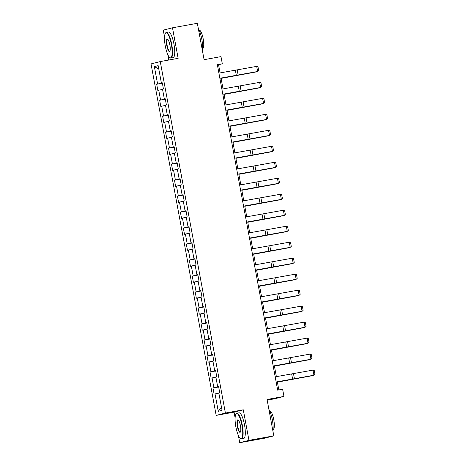 <?xml version="1.0" encoding="UTF-8"?>
<svg xmlns="http://www.w3.org/2000/svg" width="466" height="466" viewBox="0 0 466 466"><rect width="100%" height="100%" fill="white"/><g stroke="black" fill="none" stroke-linecap="round" stroke-linejoin="round"><path stroke-width="0.7" d="M267.181 400.137L274.724 398.768L283.957 396.42L282.629 389.244L277.66 390.147L217.342 64.692L222.311 63.795L220.983 56.619L204.085 59.677L197.339 23.3L172.49 27.797L163.257 30.144L164.539 37.059M238.376 435.436L239.722 442.7L264.572 438.203L273.804 435.856L248.949 440.353L243.293 409.812L225.398 413.051L216.166 415.398L234.06 412.165L235.114 417.845M225.398 413.051L160.257 61.57L151.025 63.918L216.166 415.398M167.801 54.65L168.797 60.027M239.722 442.7L248.949 440.353M154.368 66.609L157.601 84.031L156.687 84.259L157.828 90.41L158.737 90.177L160.56 100.015L159.652 100.248L160.793 106.394L161.702 106.161L163.525 115.999L162.617 116.232L163.752 122.383L164.667 122.15L166.49 131.989L165.576 132.216L166.717 138.367L167.626 138.134L169.449 147.972L168.541 148.205L169.676 154.351L170.591 154.118L172.414 163.956L171.5 164.189L172.641 170.34L173.55 170.107L175.373 179.946L174.465 180.173L175.606 186.324L176.515 186.091L178.338 195.93L177.43 196.163L178.565 202.308L179.48 202.075L181.303 211.913L180.389 212.147L181.53 218.298L182.439 218.065L184.262 227.903L183.354 228.13L184.495 234.281L185.404 234.049L187.227 243.887L186.318 244.12L187.454 250.265L188.369 250.032L190.192 259.871L189.278 260.104L190.419 266.255L191.328 266.022L193.151 275.86L192.242 276.088L193.384 282.239L194.293 282.006L196.116 291.844L195.207 292.077L196.343 298.223L197.252 297.99L199.075 307.828L198.167 308.061L199.308 314.212L200.217 313.979L202.04 323.818L201.131 324.045L202.267 330.196L203.182 329.963L205.005 339.801L204.091 340.034L205.232 346.18L206.141 345.947L207.964 355.785L207.055 356.018L208.197 362.169L209.106 361.936L210.929 371.775L210.02 372.002L211.156 378.153L212.071 377.92L213.894 387.759L212.979 387.992L214.121 394.137L215.03 393.904L218.263 411.327L222.055 410.36L218.822 392.943L219.736 392.71L218.595 386.559L217.686 386.792L215.863 376.953L216.772 376.726L215.63 370.575L214.721 370.808L212.898 360.969L213.807 360.736L212.671 354.591L211.756 354.824L209.933 344.986L210.848 344.753L209.706 338.601L208.797 338.834L206.974 328.996L207.883 328.769L206.747 322.618L205.832 322.851L204.009 313.012L204.924 312.779L203.782 306.634L202.873 306.867L201.05 297.028L201.959 296.795L200.817 290.644L199.908 290.877L198.085 281.039L198.994 280.812L197.858 274.66L196.943 274.893L195.12 265.055L196.035 264.822L194.893 258.677L193.984 258.91L192.161 249.071L193.07 248.838L191.928 242.687L191.019 242.92L189.196 233.082L190.105 232.854L188.969 226.703L188.054 226.936L186.231 217.098L187.146 216.865L186.004 210.719L185.095 210.952L183.272 201.114L184.181 200.881L183.039 194.73L182.13 194.963L180.307 185.124L181.216 184.897L180.08 178.746L179.165 178.979L177.342 169.141L178.257 168.908L177.115 162.762L176.206 162.995L174.383 153.157L175.292 152.924L174.156 146.773L173.241 147.006L171.418 137.167L172.333 136.94L171.191 130.789L170.282 131.022L168.459 121.183L169.368 120.95L168.226 114.805L167.317 115.038L165.494 105.2L166.403 104.966L165.267 98.815L164.352 99.048L162.529 89.21L163.444 88.983L162.302 82.831L161.393 83.064L158.16 65.642L154.368 66.609L158.79 69.015M218.612 386.646L217.686 386.792M213.894 387.759L218.647 386.827M212.071 377.92L215.904 377.169M215.647 370.662L214.721 370.808M210.929 371.775L215.682 370.843M209.106 361.936L212.939 361.185M212.688 354.678L211.756 354.824M207.964 355.785L212.717 354.859M206.141 345.947L209.974 345.201M209.723 338.689L208.797 338.834M205.005 339.801L209.758 338.869M203.182 329.963L207.015 329.212M206.758 322.705L205.832 322.851M202.04 323.818L206.793 322.886M200.217 313.979L204.05 313.228M203.799 306.721L202.873 306.867M199.075 307.828L203.828 306.902M197.252 297.99L201.085 297.244M200.834 290.732L199.908 290.877M196.116 291.844L200.869 290.912M194.293 282.006L198.126 281.254M197.869 274.748L196.943 274.893M193.151 275.86L197.904 274.928M191.328 266.022L195.161 265.27M194.91 258.764L193.984 258.91M190.192 259.871L194.939 258.945M188.369 250.032L192.196 249.287M191.945 242.774L191.019 242.92M187.227 243.887L191.98 242.955M185.404 234.049L189.237 233.297M188.98 226.791L188.054 226.936M184.262 227.903L189.015 226.971M182.439 218.065L186.272 217.313M186.021 210.807L185.095 210.952M181.303 211.913L186.056 210.987M179.48 202.075L183.313 201.329M183.056 194.817L182.13 194.963M178.338 195.93L183.091 194.998M176.515 186.091L180.348 185.34M180.097 178.833L179.165 178.979M175.373 179.946L180.126 179.014M173.55 170.107L177.383 169.356M177.132 162.85L176.206 162.995M172.414 163.956L177.167 163.03M170.591 154.118L174.424 153.372M174.168 146.86L173.241 147.006M169.449 147.972L174.202 147.04M167.626 138.134L171.459 137.383M171.208 130.876L170.282 131.022M166.49 131.989L171.238 131.057M164.667 122.15L168.494 121.399M168.243 114.892L167.317 115.038M163.525 115.999L168.278 115.073M161.702 106.161L165.535 105.415M165.279 98.903L164.352 99.048M160.56 100.015L165.314 99.083M158.737 90.177L162.57 89.425M162.319 82.919L161.393 83.064M157.601 84.031L162.354 83.099M283.957 396.42L267.059 399.478L273.804 435.856M160.257 61.57L178.146 58.332L172.49 27.797M220.086 72.923L218.566 64.745L222.311 63.795M278.837 389.931L277.334 381.829M276.379 376.65L274.375 365.839M273.414 360.667L271.41 349.855M270.449 344.683L268.445 333.872M267.49 328.693L265.486 317.882M264.525 312.709L262.521 301.898M261.56 296.726L259.556 285.914M258.601 280.736L256.597 269.925M255.636 264.752L253.632 253.941M252.671 248.768L250.673 237.957M249.712 232.779L247.708 221.967M246.747 216.795L244.743 205.984M243.788 200.811L241.784 190M240.823 184.821L238.819 174.01M237.858 168.838L235.854 158.026M234.899 152.854L232.895 142.043M231.934 136.864L229.93 126.053M228.969 120.88L226.965 110.069M226.01 104.897L224.006 94.085M223.045 88.907L221.041 78.096M218.263 411.327L221.507 407.418M215.03 393.904L218.863 393.158M217.389 64.96L218.566 64.745M156.687 84.259L162.378 83.233M159.652 100.248L165.337 99.217M162.617 116.232L168.302 115.201M165.576 132.216L171.267 131.191M168.541 148.205L174.226 147.174M171.5 164.189L177.191 163.158M174.465 180.173L180.156 179.148M177.43 196.163L183.115 195.132M180.389 212.147L186.08 211.115M183.354 228.13L189.039 227.105M186.318 244.12L192.004 243.089M189.278 260.104L194.969 259.073M192.242 276.088L197.928 275.062M195.207 292.077L200.893 291.046M198.167 308.061L203.858 307.03M201.131 324.045L206.817 323.02M204.091 340.034L209.782 339.003M207.055 356.018L212.741 354.987M210.02 372.002L215.706 370.977M212.979 387.992L218.671 386.961M243.293 409.812L234.06 412.165M218.904 73.127L256.696 66.376L257.646 71.502L258.682 70.529L258.018 66.947L256.696 66.376M219.853 78.253L257.646 71.502L219.865 78.305M221.094 78.387L255.374 72.09L221.088 78.346M171.377 44.526A12.716 3.134 -100.3 0 0 165.36 33.342A12.716 3.134 -100.3 0 0 165.29 46.076A12.716 3.134 -100.3 0 0 169.735 57.545A12.716 3.134 -100.3 0 0 171.377 44.526M165.36 33.342L165.581 32.993A13.031 3.21 79.7 0 1 166.31 32.428A13.031 3.21 79.7 0 1 171.75 44.456A13.031 3.21 79.7 0 1 170.952 58.069A13.031 3.21 79.7 0 1 170.073 57.796L169.735 57.545M169.851 44.917A6.361 1.567 79.7 0 1 169.816 51.283A6.361 1.567 79.7 0 1 166.811 45.691A6.361 1.567 79.7 0 1 167.632 39.185A6.361 1.567 79.7 0 1 169.851 44.917M167.801 39.336A6.046 1.491 -100.3 0 0 167.556 39.301A6.046 1.491 -100.3 0 0 167.183 45.616A6.046 1.491 -100.3 0 0 169.706 51.196A6.046 1.491 -100.3 0 0 169.927 51.079M198.318 28.583A13.031 3.21 79.7 0 1 201.766 39.028A13.031 3.21 79.7 0 1 202.326 50.206M199.174 30.191L199.267 30.174A9.378 2.313 79.7 0 1 203.182 38.835A9.378 2.313 79.7 0 1 202.605 48.639L202.512 48.65M166.31 32.428L168.5 32.032A13.031 3.21 79.7 0 1 173.935 44.06A13.031 3.21 79.7 0 1 173.136 57.673L170.952 58.069M241.953 425.318A12.716 3.134 -100.3 0 0 235.936 414.134A12.716 3.134 -100.3 0 0 235.86 426.868A12.716 3.134 -100.3 0 0 240.31 438.337A12.716 3.134 -100.3 0 0 241.953 425.318M235.936 414.134L236.157 413.785A13.031 3.21 79.7 0 1 236.885 413.214A13.031 3.21 79.7 0 1 242.326 425.242A13.031 3.21 79.7 0 1 241.522 438.861A13.031 3.21 79.7 0 1 240.642 438.582L240.31 438.337M240.427 425.703A6.361 1.567 79.7 0 1 240.392 432.069A6.361 1.567 79.7 0 1 237.386 426.477A6.361 1.567 79.7 0 1 238.202 419.971A6.361 1.567 79.7 0 1 240.427 425.703M238.376 420.122A6.046 1.491 -100.3 0 0 238.126 420.087A6.046 1.491 -100.3 0 0 237.759 426.407A6.046 1.491 -100.3 0 0 240.281 431.988A6.046 1.491 -100.3 0 0 240.503 431.871M268.894 409.369A13.031 3.21 79.7 0 1 272.342 419.814A13.031 3.21 79.7 0 1 272.901 430.992M269.75 410.977L269.843 410.96A9.378 2.313 79.7 0 1 273.758 419.621A9.378 2.313 79.7 0 1 273.181 429.425L273.088 429.442M236.885 413.214L239.07 412.824A13.031 3.21 79.7 0 1 244.51 424.846A13.031 3.21 79.7 0 1 243.712 438.465L241.522 438.861M221.868 89.117L259.661 82.366L260.611 87.486L261.647 86.519L260.983 82.931L259.661 82.366M222.818 94.237L260.611 87.486L222.824 94.289M224.828 105.1L262.62 98.349L263.57 103.475L264.606 102.503L263.942 98.914L262.62 98.349M225.777 110.226L263.57 103.475L225.789 110.273M224.059 94.377L258.339 88.08L224.053 94.33M227.024 110.36L261.304 104.064L227.012 110.32M227.792 121.084L265.585 114.333L266.535 119.459L267.571 118.486L266.907 114.904L265.585 114.333M228.742 126.21L266.535 119.459L228.754 126.263M230.757 137.074L268.55 130.323L269.499 135.443L270.536 134.476L269.872 130.888L268.55 130.323M231.707 142.194L269.499 135.443L231.713 142.246M233.716 153.058L271.509 146.307L272.459 151.427L273.495 150.46L272.831 146.872L271.509 146.307M234.666 158.184L272.459 151.427L234.678 158.23M229.983 126.344L264.263 120.047L229.977 126.303M232.948 142.334L267.228 136.037L232.942 142.287M235.912 158.318L270.187 152.021L235.901 158.277M238.872 174.301L273.152 168.005L238.866 174.261M241.837 190.291L276.117 183.994L241.825 190.245M244.796 206.275L279.076 199.978L244.79 206.228M247.761 222.259L282.041 215.962L247.755 222.218M250.725 238.248L285.006 231.952L250.714 238.202M253.685 254.232L287.965 247.935L253.679 254.186M256.65 270.216L290.93 263.919L256.644 270.175M259.614 286.206L293.889 279.909L259.603 286.159M262.574 302.189L296.854 295.893L262.568 302.143M265.538 318.173L299.819 311.876L265.533 318.132M268.503 334.163L302.778 327.866L268.492 334.116M271.462 350.147L305.743 343.85L271.457 350.1M274.427 366.13L308.708 359.834L274.416 366.09M277.387 382.12L311.667 375.823L277.381 382.073M236.681 169.041L274.474 162.29L275.423 167.416L276.46 166.444L275.796 162.861L274.474 162.29M237.631 174.168L275.423 167.416L237.637 174.22M239.641 185.031L277.433 178.28L278.383 183.4L279.425 182.433L278.755 178.845L277.433 178.28M240.59 190.151L278.383 183.4L240.602 190.204M242.605 201.015L280.398 194.264L281.348 199.384L282.384 198.417L281.72 194.829L280.398 194.264M243.555 206.141L281.348 199.384L243.567 206.188M245.57 216.999L283.363 210.248L284.312 215.374L285.349 214.401L284.685 210.818L283.363 210.248M246.52 222.125L284.312 215.374L246.526 222.177M248.529 232.988L286.322 226.237L287.272 231.357L288.308 230.39L287.644 226.802L286.322 226.237M249.479 238.109L287.272 231.357L249.491 238.161M251.494 248.972L289.287 242.221L290.236 247.341L291.273 246.374L290.609 242.786L289.287 242.221M252.444 254.098L290.236 247.341L252.456 254.145M254.459 264.956L292.252 258.205L293.201 263.331L294.238 262.358L293.574 258.776L292.252 258.205M255.409 270.082L293.201 263.331L255.415 270.134M257.418 280.946L295.211 274.194L296.16 279.315L297.197 278.348L296.533 274.759L295.211 274.194M258.368 286.066L296.16 279.315L258.38 286.118M260.383 296.929L298.176 290.178L299.125 295.298L300.162 294.331L299.498 290.743L298.176 290.178M261.333 302.055L299.125 295.298L261.344 302.102M263.342 312.913L301.141 306.162L302.09 311.288L303.127 310.315L302.457 306.733L301.141 306.162M264.298 318.039L302.09 311.288L264.304 318.092M266.307 328.903L304.1 322.152L305.049 327.272L306.086 326.305L305.422 322.717L304.1 322.152M267.257 334.023L305.049 327.272L267.268 334.075M269.272 344.887L307.065 338.135L308.014 343.256L309.051 342.289L308.387 338.7L307.065 338.135M270.222 350.013L308.014 343.256L270.228 350.059M272.231 360.87L310.024 354.119L310.973 359.245L312.01 358.272L311.346 354.69L310.024 354.119M273.181 365.996L310.973 359.245L273.192 366.049M275.196 376.86L312.989 370.103L313.938 375.229L314.975 374.262L314.311 370.674L312.989 370.103M276.146 381.98L313.938 375.229L276.157 382.033M235.377 70.255L236.326 75.381M237.2 69.929L238.149 75.055M238.336 86.245L239.285 91.365M240.165 85.913L241.114 91.039M241.301 102.229L242.25 107.349M243.13 101.903L244.079 107.023M244.266 118.213L245.215 123.339M246.089 117.886L247.038 123.012M247.225 134.196L248.174 139.322M249.054 133.87L250.003 138.996M250.19 150.186L251.139 155.306M252.013 149.86L252.962 154.98M253.149 166.17L254.098 171.296M254.978 165.844L255.927 170.97M256.114 182.154L257.063 187.28M257.943 181.827L258.892 186.953M259.079 198.143L260.028 203.263M260.902 197.817L261.851 202.937M262.038 214.127L262.987 219.253M263.867 213.801L264.816 218.927M265.003 230.111L265.952 235.237M266.832 229.785L267.781 234.911M267.967 246.1L268.917 251.221M269.791 245.774L270.74 250.894M270.927 262.084L271.876 267.21M272.756 261.758L273.705 266.884M273.892 278.068L274.841 283.194M275.715 277.742L276.664 282.868M276.856 294.058L277.806 299.178M278.68 293.731L279.629 298.852M279.816 310.041L280.765 315.167M281.645 309.715L282.594 314.841M282.78 326.025L283.73 331.151M284.604 325.699L285.553 330.825M285.74 342.015L286.689 347.135M287.569 341.689L288.518 346.809M288.704 357.999L289.654 363.125M290.534 357.672L291.483 362.798M291.669 373.982L292.619 379.108M293.493 373.656L294.442 378.782"/></g></svg>
